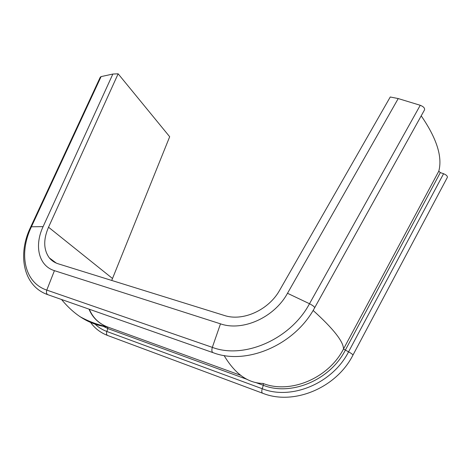<?xml version="1.0" encoding="UTF-8"?>
<svg xmlns="http://www.w3.org/2000/svg" width="471" height="471" viewBox="0 0 471 471"><rect width="100%" height="100%" fill="white"/><g stroke="black" fill="none" stroke-linecap="round" stroke-linejoin="round"><path stroke-width="0.71" d="M111.721 280.445L169.684 136.731L118.144 73.812L48.531 227.21C43.22 239.574 43.491 249.801 49.337 257.896C51.622 260.681 54.571 262.647 58.186 263.795L224.314 315.458C242.736 321.728 268.758 310.106 279.78 290.03L390.259 96.991L398.225 98.569L420.244 105.28C423.511 106.587 424.942 108.118 424.524 109.878L314.663 307.746M443.582 173.728C446.349 174.888 447.603 176.113 447.344 177.408L352.926 355.163C336.188 388.181 293.474 405.56 262.924 393.332C261.705 392.967 261.464 391.43 262.2 388.716C291.225 400.421 332.449 383.588 348.552 351.866L443.582 173.728L440.326 172.604L438.784 171.197C442.61 156.884 436.752 138.439 421.209 115.848M118.144 73.812L112.857 74.047L43.102 226.633C34.106 245.597 38.528 265.832 54.43 270.654L220.493 323.836C242.594 331.619 274.234 317.631 287.498 293.286L398.225 98.569M112.857 74.047L101.1 76.602L100.27 77.179L30.656 227.075L31.41 226.786C18.593 253.374 24.115 282.576 46.782 290.095L212.321 347.363C243.813 359.45 290.501 339.432 309.5 303.73L420.244 105.28M313.115 310.43C333.291 328.687 343.424 341.528 343.518 348.958L348.552 351.866C351.378 353.368 352.838 354.469 352.926 355.163M263.242 383.518L263.33 385.307C290.948 396.317 329.977 380.303 345.284 350.247L440.326 172.604M224.066 355.493C235.017 373.886 248.005 383.2 263.03 383.441C290.165 394.209 328.458 378.46 343.518 348.958L438.784 171.197M287.498 293.286L309.5 303.73C312.85 305.473 314.563 306.821 314.646 307.781C294.928 344.854 246.775 365.414 213.54 352.832C211.856 352.408 211.45 350.583 212.321 347.363L220.493 323.836M255.494 382.446L263.33 385.307L262.2 388.716L106.829 331.466C106.169 333.768 106.564 335.152 108.012 335.617L262.394 393.138M61.53 299.491C75.007 315.835 90.302 324.972 107.423 326.915L107.906 328.587L247.287 379.449M101.553 325.455L107.906 328.587L106.829 331.466C101.807 329.588 97.526 326.78 93.994 323.035M88.972 309.123C92.546 317.584 98.627 323.489 107.223 326.839L240.628 375.305M54.43 270.654L46.782 290.095C46.017 292.779 46.594 294.393 48.519 294.928L212.715 352.543M112.463 278.461L48.531 227.21M43.102 226.633L31.41 226.786L101.1 76.602M56.284 263.101L49.337 257.896M107.376 335.381C100.029 332.497 94.2 327.851 89.902 321.44M89.355 309.259C92.793 317.625 98.751 323.489 107.223 326.839C97.656 324.796 88.501 321.357 79.746 316.53M47.565 294.593C23.12 285.997 17.256 254.375 30.656 227.075"/></g></svg>

